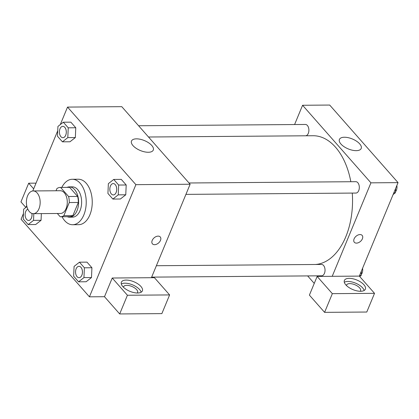 <?xml version="1.0" encoding="UTF-8"?>
<svg xmlns="http://www.w3.org/2000/svg" width="419" height="419" viewBox="0 0 419 419"><rect width="100%" height="100%" fill="white"/><g stroke="black" fill="none" stroke-linecap="round" stroke-linejoin="round"><path stroke-width="0.63" d="M38.972 208.767A11.365 6.887 89.6 0 1 33.368 213.669A11.365 6.887 89.6 0 1 26.392 202.356A11.365 6.887 89.6 0 1 33.19 190.938A11.365 6.887 89.6 0 1 39.344 197.003A11.365 6.887 89.6 0 1 38.972 208.767M33.19 190.938L60.31 190.729A11.365 6.887 89.6 0 1 66.464 196.794A11.365 6.887 89.6 0 1 66.092 208.557A11.365 6.887 89.6 0 1 60.488 213.46L33.368 213.669M60.284 187.429L69.324 187.356A14.67 8.888 89.6 0 1 69.638 187.361L77.63 196.432L68.59 196.506L60.598 187.434A14.67 8.888 89.6 0 0 60.284 187.429A14.67 8.888 89.6 0 0 56.942 188.534L56.02 190.765M57.319 213.486L60.2 216.754A14.67 8.888 89.6 0 0 60.514 216.764A14.67 8.888 89.6 0 0 63.85 215.654L69.287 202.539A14.67 8.888 89.6 0 0 68.59 196.506M63.85 215.654L72.896 215.586L78.327 202.471L69.287 202.539M72.896 215.586A14.67 8.888 89.6 0 1 69.554 216.691L60.514 216.764M77.63 196.432A14.67 8.888 89.6 0 1 78.327 202.471M67.25 216.712A15.152 9.181 -90.4 0 0 69.554 217.178A15.152 9.181 -90.4 0 0 78.62 201.953A15.152 9.181 -90.4 0 0 69.324 186.874A15.152 9.181 -90.4 0 0 67.019 187.377M69.324 186.874L72.335 186.848A15.152 9.181 89.6 0 1 80.542 194.935A15.152 9.181 89.6 0 1 80.045 210.621A15.152 9.181 89.6 0 1 72.571 217.152L69.554 217.178M69.638 187.361L60.598 187.434M61.818 187.413A22.731 13.775 89.6 0 1 72.278 179.274A22.731 13.775 89.6 0 1 84.586 191.399A22.731 13.775 89.6 0 1 83.842 214.931A22.731 13.775 89.6 0 1 72.628 224.731A22.731 13.775 89.6 0 1 62.043 216.749M72.278 179.274L78.301 179.227A22.731 13.775 89.6 0 1 90.609 191.352A22.731 13.775 89.6 0 1 89.87 214.884A22.731 13.775 89.6 0 1 78.657 224.684L72.628 224.731M91.489 277.556L86.115 281.757L91.489 277.546L91.923 267.736L86.99 262.137L79.458 262.194L74.09 266.405L73.65 276.215L78.583 281.814L83.952 277.603L84.392 267.793L79.458 262.194M125.768 194.804L120.394 199.004L125.763 194.793L126.203 184.983L121.269 179.384L113.738 179.442L108.364 183.653L107.929 193.463L112.863 199.062L118.231 194.851L118.666 185.041L113.738 179.442M26.926 206.614L23.658 209.175L23.223 218.985L28.157 224.584L35.688 224.526L41.057 220.315L41.355 213.606L41.067 220.315L33.525 220.373L33.824 213.664M23.469 213.465L21.07 219.252L89.425 296.825L135.887 184.659L67.532 107.086L60.284 124.579M57.743 130.718L32.792 190.964M26.711 205.64L26.009 207.332M62.431 141.832L69.968 141.774L75.341 137.573L75.771 127.753L70.842 122.154L63.306 122.212L57.937 126.423L57.497 136.233L62.431 141.832L67.805 137.621L68.239 127.811L63.306 122.212M151.411 277.708L112.234 278.012L127.423 295.248L169.611 294.924L154.422 277.687L151.411 277.708L190.126 184.24L121.772 106.667L67.532 107.086M36.029 183.145L28.691 183.203L33.667 188.843M28.691 183.203L20.95 201.895L25.852 207.457M136.479 138.846A11.795 5.374 -157.5 0 1 148.63 142.811A11.795 5.374 -157.5 0 1 153.286 150.07A11.795 5.374 -157.5 0 1 140.334 150.521A11.795 5.374 -157.5 0 1 131.493 141.046A11.795 5.374 -157.5 0 1 136.479 138.846M190.126 184.24L135.887 184.659M152.443 243.848A5.211 3.399 138.6 0 0 154.574 244.686A5.211 3.399 -41.4 0 1 152.443 243.848A5.211 3.399 -41.4 0 1 154.103 237.856A5.211 3.399 -41.4 0 1 160.257 236.96A5.211 3.399 -41.4 0 1 159.718 241.726A5.211 3.399 -41.4 0 1 154.574 244.686A5.211 3.399 138.6 0 0 159.718 241.726A5.211 3.399 138.6 0 0 160.257 236.96M112.234 278.012L104.493 296.704L89.425 296.825M122.846 286.606A11.365 5.175 -157.5 0 1 121.384 282.191A11.365 5.175 -157.5 0 1 133.865 281.757A11.365 5.175 -157.5 0 1 142.381 290.886A11.365 5.175 -157.5 0 1 133.881 292.582A11.365 5.175 -157.5 0 1 122.846 286.606M141.166 292.205A11.365 5.175 22.5 0 0 132.577 284.873A11.365 5.175 22.5 0 0 121.311 283.982M123.474 287.272A7.579 3.452 -157.5 0 1 123.595 286.753A7.579 3.452 -157.5 0 1 126.795 285.344A7.579 3.452 -157.5 0 1 134.599 287.89A7.579 3.452 -157.5 0 1 137.594 292.551A7.579 3.452 -157.5 0 1 137.312 293.001M104.493 296.704L119.682 313.946L161.87 313.616L169.611 294.924M127.423 295.248L119.682 313.946M352.279 193.086A64.4 39.025 89.6 0 1 345.801 236.766A64.4 39.025 89.6 0 1 315.235 264.494M148.509 137.008L313.024 135.735A64.4 39.025 89.6 0 1 350.834 181.731M185.926 194.374L355.92 193.054A5.683 3.441 -90.4 0 0 358.727 190.603A5.683 3.441 -90.4 0 0 358.91 184.721A5.683 3.441 -90.4 0 0 355.831 181.689L189.021 182.983M156.376 265.725L321.556 264.441A5.683 3.441 89.6 0 1 324.631 267.474A5.683 3.441 89.6 0 1 324.447 273.356A5.683 3.441 89.6 0 1 321.645 275.807L151.652 277.127M138.589 125.752L305.404 124.459A5.683 3.441 89.6 0 1 308.478 127.491A5.683 3.441 89.6 0 1 308.295 133.373A5.683 3.441 89.6 0 1 305.849 135.793M314.255 283.406L307.651 275.917M332.215 276.31L317.146 276.425L332.335 293.661L374.523 293.337L359.334 276.1L332.215 276.31L370.93 182.836L302.576 105.263L294.594 124.543M332.335 293.661L324.594 312.359L366.782 312.029L374.523 293.337M324.594 312.359L309.4 295.117L317.146 276.425M346.466 285.543A7.579 3.452 -157.5 0 1 346.586 285.025A7.579 3.452 -157.5 0 1 354.903 284.737A7.579 3.452 -157.5 0 1 360.586 290.828A7.579 3.452 -157.5 0 1 360.303 291.273M364.158 290.482A11.365 5.175 22.5 0 0 355.563 283.144A11.365 5.175 22.5 0 0 344.303 282.254M345.832 284.878A11.365 5.175 -157.5 0 1 344.376 280.463A11.365 5.175 -157.5 0 1 356.857 280.028A11.365 5.175 -157.5 0 1 365.373 289.157A11.365 5.175 -157.5 0 1 356.873 290.854A11.365 5.175 -157.5 0 1 345.832 284.878M359.334 276.1L398.05 182.626L329.695 105.054L302.576 105.263M344.402 137.238A11.795 5.374 -157.5 0 1 356.553 141.198A11.795 5.374 -157.5 0 1 361.209 148.462A11.795 5.374 -157.5 0 1 348.257 148.913A11.795 5.374 -157.5 0 1 339.416 139.433A11.795 5.374 -157.5 0 1 344.402 137.238M398.05 182.626L370.93 182.836M354.338 242.282A5.211 3.399 138.6 0 0 356.469 243.12A5.211 3.399 -41.4 0 1 354.338 242.282A5.211 3.399 -41.4 0 1 356.003 236.29A5.211 3.399 -41.4 0 1 362.152 235.394A5.211 3.399 -41.4 0 1 361.613 240.166A5.211 3.399 -41.4 0 1 356.469 243.125A5.211 3.399 138.6 0 0 361.613 240.166A5.211 3.399 138.6 0 0 362.152 235.394M393.111 194.547L395.463 192.703L395.656 188.409M395.463 192.703L393.87 192.714M396.851 185.528A5.683 3.441 89.6 0 1 396.39 190.315A5.683 3.441 89.6 0 1 395.505 191.776M359.753 276.577L361.188 275.456L361.377 271.161M361.188 275.456L359.596 275.466M362.571 268.28A5.683 3.441 89.6 0 1 362.116 273.068A5.683 3.441 89.6 0 1 361.225 274.529M116.147 192.483A5.683 3.441 89.6 0 1 113.345 194.935A5.683 3.441 89.6 0 1 113.329 194.935L113.319 194.935A5.683 3.441 89.6 0 1 109.83 189.278A5.683 3.441 89.6 0 1 113.23 183.569A5.683 3.441 89.6 0 1 113.256 183.569A5.683 3.441 89.6 0 1 116.33 186.602A5.683 3.441 89.6 0 1 116.147 192.483M120.394 199.004L112.863 199.062M125.763 194.793L118.231 194.851M121.269 179.384L126.203 184.983L118.666 185.041M113.256 183.569L113.23 183.569A5.683 3.441 89.6 0 1 116.309 186.602A5.683 3.441 89.6 0 1 116.121 192.483A5.683 3.441 89.6 0 1 113.319 194.935M62.803 126.339L62.824 126.339A5.683 3.441 89.6 0 1 62.824 126.339A5.683 3.441 89.6 0 1 65.903 129.371A5.683 3.441 89.6 0 1 65.715 135.253A5.683 3.441 89.6 0 1 62.913 137.704A5.683 3.441 89.6 0 1 62.902 137.704L62.887 137.704A5.683 3.441 89.6 0 1 59.404 132.048A5.683 3.441 89.6 0 1 62.803 126.339A5.683 3.441 89.6 0 1 65.877 129.371A5.683 3.441 89.6 0 1 65.694 135.253A5.683 3.441 89.6 0 1 62.887 137.704M69.968 141.774L75.336 137.563L67.805 137.621M70.842 122.154L75.771 127.753L68.239 127.811M81.867 275.236A5.683 3.441 89.6 0 1 79.065 277.687A5.683 3.441 89.6 0 1 79.055 277.687L79.039 277.687A5.683 3.441 89.6 0 1 75.556 272.031A5.683 3.441 89.6 0 1 78.955 266.322A5.683 3.441 89.6 0 1 78.976 266.322A5.683 3.441 89.6 0 1 82.056 269.354A5.683 3.441 89.6 0 1 81.867 275.236M86.115 281.757L78.583 281.814M91.489 277.546L83.952 277.603M86.99 262.137L91.923 267.736L84.392 267.793M78.976 266.322L78.955 266.322A5.683 3.441 89.6 0 1 82.03 269.354A5.683 3.441 89.6 0 1 81.846 275.236A5.683 3.441 89.6 0 1 79.039 277.687M28.157 224.584L33.525 220.373M31.933 213.433A5.683 3.441 89.6 0 1 31.441 218.006A5.683 3.441 89.6 0 1 28.639 220.457A5.683 3.441 89.6 0 1 28.623 220.457A5.683 3.441 89.6 0 1 25.145 215.366A5.683 3.441 89.6 0 1 27.843 209.212M31.907 213.423A5.683 3.441 89.6 0 1 31.415 218.006A5.683 3.441 89.6 0 1 28.612 220.457L28.639 220.457"/></g></svg>
